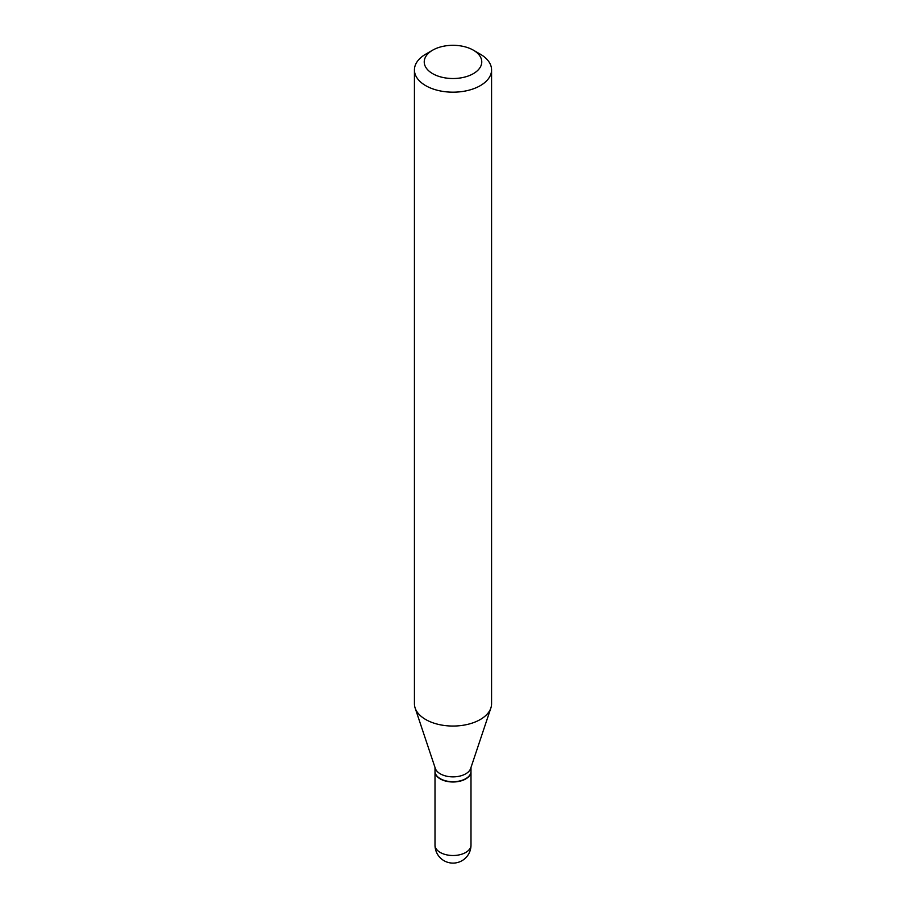 <?xml version="1.0" encoding="UTF-8"?>
<svg xmlns="http://www.w3.org/2000/svg" width="906" height="906" viewBox="0 0 906 906"><rect width="100%" height="100%" fill="white"/><g stroke="black" fill="none" stroke-linecap="round" stroke-linejoin="round"><path stroke-width="1.36" d="M435.005 771.459A17.995 10.385 0 0 0 435.005 771.595A17.995 10.385 0 0 0 440.271 778.945A17.995 10.385 0 0 0 459.886 781.198A17.995 10.385 0 0 0 470.995 771.595A17.995 10.385 0 0 0 470.995 771.459M435.005 767.473L435.005 771.334A17.995 10.385 0 0 0 440.271 778.673A17.995 10.385 0 0 0 465.729 778.673L465.729 778.673A17.995 10.385 0 0 0 470.995 771.334L470.995 767.473M425.729 54.167L432.649 50.17L425.729 54.167A38.573 22.265 0 0 0 414.427 69.909L414.427 703.781A38.573 22.265 0 0 0 415.129 708.005L435.333 768.447A17.995 10.385 0 0 0 447.723 776.408A17.995 10.385 0 0 0 465.729 773.826A17.995 10.385 0 0 0 470.667 768.447L490.871 708.005A38.573 22.265 0 0 0 491.573 703.781L491.573 69.909A38.573 22.265 0 0 0 480.271 54.167L473.351 50.17A28.777 16.614 0 0 0 432.66 50.17A28.777 16.614 0 0 0 432.649 50.17A28.777 16.614 0 0 0 432.66 73.658A28.777 16.614 0 0 0 473.34 73.658A28.777 16.614 0 0 0 473.351 50.17M440.395 778.741A17.667 10.204 0 0 0 440.509 778.809A17.667 10.204 0 0 0 465.491 778.809L465.491 778.809M414.427 69.909A38.573 22.265 0 0 0 438.244 90.487A38.573 22.265 0 0 0 480.271 85.662A38.573 22.265 0 0 0 491.573 69.909M415.129 708.005A38.573 22.265 0 0 0 441.698 725.072A38.573 22.265 0 0 0 480.271 719.523A38.573 22.265 0 0 0 490.871 708.005M470.995 845.117A17.995 17.995 0 0 1 461.992 860.7A17.995 17.995 0 0 1 435.005 845.117A17.995 10.385 0 0 0 440.271 852.467A17.995 10.385 0 0 0 465.729 852.467A17.995 10.385 0 0 0 470.995 845.117L470.995 771.595M435.005 845.117L435.005 771.595"/></g></svg>

